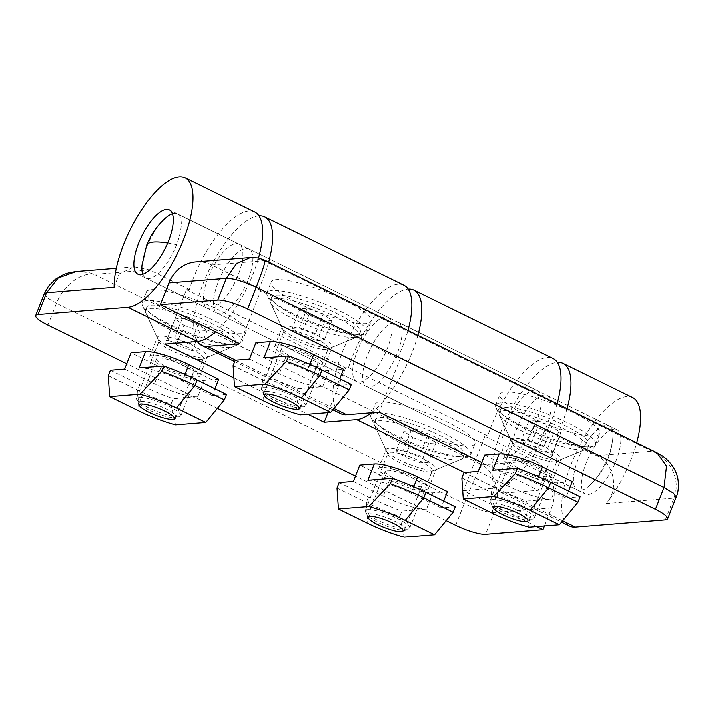 <?xml version="1.0" encoding="UTF-8"?>
<svg xmlns="http://www.w3.org/2000/svg" width="714" height="714" viewBox="0 0 714 714"><rect width="100%" height="100%" fill="white"/><g stroke="black" fill="none" stroke-linecap="round" stroke-linejoin="round"><path stroke-width="0.54" stroke-dasharray="3.57 2.68" d="M370.084 513.768A19.68 3.927 21.5 0 1 391.424 519.622A19.68 3.927 21.5 0 1 404.802 529.029A19.68 3.927 21.5 0 1 402.901 529.877A19.68 3.927 21.5 0 1 381.562 524.022A19.68 3.927 21.5 0 1 368.183 514.607A19.68 3.927 21.5 0 1 370.084 513.768M420.037 486.386A19.68 3.927 -158.5 0 0 421.929 485.547A19.68 3.927 -158.5 0 0 408.56 476.131A19.68 3.927 -158.5 0 0 387.211 470.276A19.68 3.927 -158.5 0 0 385.319 471.124A19.68 3.927 -158.5 0 0 398.689 480.531A19.68 3.927 -158.5 0 0 420.037 486.386M336.999 487.974L366.344 502.379A68.571 13.682 -158.5 0 0 399.751 516.463L404.276 537.151M447.446 491.571L432.961 492.74A34.584 6.899 21.5 0 1 389.639 479.737L359.802 465.091M455.255 506.744L441.02 507.886L443.706 501.067M432.961 492.74L426.544 509.046L401.893 511.028L399.751 516.463M339.141 482.539L368.486 496.944A68.571 13.682 -158.5 0 0 401.893 511.028M367.862 480.236A34.584 6.899 21.5 0 1 411.184 493.231L441.02 507.886M426.544 509.046A34.584 6.899 21.5 0 1 383.213 496.051L353.376 481.397M458.397 459.816A47.695 9.514 21.5 0 1 411.112 447.508A47.695 9.514 21.5 0 1 374.448 424.964A47.695 9.514 21.5 0 1 374.234 422.795A47.695 9.514 21.5 0 1 378.831 420.751A47.695 9.514 21.5 0 1 430.569 434.951A47.695 9.514 21.5 0 1 462.993 457.763A47.695 9.514 21.5 0 1 461.351 459.2A47.695 9.514 21.5 0 1 458.397 459.816M459.682 456.549A47.695 9.514 21.5 0 1 407.944 442.35A47.695 9.514 21.5 0 1 375.519 419.537A47.695 9.514 21.5 0 1 380.116 417.485A47.695 9.514 21.5 0 1 431.854 431.693A47.695 9.514 21.5 0 1 464.279 454.506A47.695 9.514 21.5 0 1 459.682 456.549M429.944 471.793A23.848 4.757 21.5 0 1 406.293 465.644A23.848 4.757 21.5 0 1 387.97 454.372A23.848 4.757 21.5 0 1 387.863 453.283A23.848 4.757 21.5 0 1 390.156 452.257A23.848 4.757 21.5 0 1 416.03 459.361A23.848 4.757 21.5 0 1 432.238 470.767A23.848 4.757 21.5 0 1 431.417 471.481A23.848 4.757 21.5 0 1 429.944 471.793M407.373 529.092A23.848 4.757 21.5 0 1 383.721 522.943A23.848 4.757 21.5 0 1 365.398 511.67A23.848 4.757 21.5 0 1 365.282 510.581A23.848 4.757 21.5 0 1 367.585 509.564A23.848 4.757 21.5 0 1 393.45 516.659A23.848 4.757 21.5 0 1 409.666 528.065A23.848 4.757 21.5 0 1 408.845 528.788A23.848 4.757 21.5 0 1 407.373 529.092M412.692 437.602L428.73 443.412L435.933 442.832L427.106 436.441L411.068 430.622L403.865 431.202L412.692 437.602L404.981 457.165L396.154 450.775L403.365 450.195L419.395 456.014L428.23 462.404L421.019 462.984L428.73 443.412M435.933 442.832L428.23 462.404M421.019 462.984L404.981 457.165M427.106 436.441L419.395 456.014M396.154 450.775L403.865 431.202M411.068 430.622L403.365 450.195M141.327 401.464A19.68 3.927 21.5 0 1 162.667 407.319A19.68 3.927 21.5 0 1 176.046 416.735A19.68 3.927 21.5 0 1 174.154 417.574A19.68 3.927 21.5 0 1 152.805 411.719A19.68 3.927 21.5 0 1 139.435 402.312A19.68 3.927 21.5 0 1 141.327 401.464M191.281 374.091A19.68 3.927 -158.5 0 0 193.173 373.243A19.68 3.927 -158.5 0 0 179.803 363.837A19.68 3.927 -158.5 0 0 158.463 357.973A19.68 3.927 -158.5 0 0 156.562 358.821A19.68 3.927 -158.5 0 0 169.941 368.228A19.68 3.927 -158.5 0 0 191.281 374.091M108.251 375.68L137.588 390.085A68.571 13.682 -158.5 0 0 170.994 404.16L175.519 424.848M218.689 379.277L204.213 380.437A34.584 6.899 21.5 0 1 160.882 367.442L131.046 352.787M226.499 394.44L212.272 395.583L214.95 388.764M204.213 380.437L197.787 396.743L173.136 398.724L170.994 404.16M110.393 370.245L139.73 384.641A68.571 13.682 -158.5 0 0 173.136 398.724M139.105 367.933A34.584 6.899 21.5 0 1 182.436 380.937L212.272 395.583M197.787 396.743A34.584 6.899 21.5 0 1 154.465 383.748L124.62 369.102M229.64 347.513A47.695 9.514 21.5 0 1 182.356 335.214A47.695 9.514 21.5 0 1 145.701 312.67A47.695 9.514 21.5 0 1 145.477 310.501A47.695 9.514 21.5 0 1 150.074 308.448A47.695 9.514 21.5 0 1 201.812 322.648A47.695 9.514 21.5 0 1 234.237 345.46A47.695 9.514 21.5 0 1 232.603 346.897A47.695 9.514 21.5 0 1 229.64 347.513M230.925 344.246A47.695 9.514 21.5 0 1 179.187 330.046A47.695 9.514 21.5 0 1 146.763 307.234A47.695 9.514 21.5 0 1 151.359 305.19A47.695 9.514 21.5 0 1 203.097 319.39A47.695 9.514 21.5 0 1 235.522 342.202A47.695 9.514 21.5 0 1 230.925 344.246M201.187 359.49A23.848 4.757 21.5 0 1 177.545 353.341A23.848 4.757 21.5 0 1 159.213 342.068A23.848 4.757 21.5 0 1 159.106 340.98A23.848 4.757 21.5 0 1 161.4 339.962A23.848 4.757 21.5 0 1 187.273 347.058A23.848 4.757 21.5 0 1 203.481 358.464A23.848 4.757 21.5 0 1 202.66 359.187A23.848 4.757 21.5 0 1 201.187 359.49M178.616 416.789A23.848 4.757 21.5 0 1 154.974 410.639A23.848 4.757 21.5 0 1 136.642 399.367A23.848 4.757 21.5 0 1 136.535 398.287A23.848 4.757 21.5 0 1 138.828 397.261A23.848 4.757 21.5 0 1 164.702 404.365A23.848 4.757 21.5 0 1 180.91 415.762A23.848 4.757 21.5 0 1 180.089 416.485A23.848 4.757 21.5 0 1 178.616 416.789M183.935 325.298L199.974 331.109L207.176 330.528L198.349 324.138L182.32 318.328L175.108 318.908L183.935 325.298L176.224 344.862L167.397 338.472L174.609 337.892L190.647 343.711L199.474 350.101L192.262 350.681L199.974 331.109M207.176 330.528L199.474 350.101M192.262 350.681L176.224 344.862M198.349 324.138L190.647 343.711M167.397 338.472L175.108 318.908M182.32 318.328L174.609 337.892M395.19 321.764A35.771 13.227 116.1 0 1 398.109 322.264A35.771 13.227 116.1 0 1 395.851 356.705A35.771 13.227 116.1 0 1 369.495 386.997A35.771 13.227 116.1 0 1 366.577 386.497A35.771 13.227 116.1 0 1 368.835 352.056A35.771 13.227 116.1 0 1 395.19 321.764M508.734 455.353A35.771 13.227 -63.9 0 0 535.089 425.062A35.771 13.227 -63.9 0 0 537.347 390.62A35.771 13.227 -63.9 0 0 534.429 390.121A35.771 13.227 -63.9 0 0 508.073 420.412A35.771 13.227 -63.9 0 0 505.815 454.854A35.771 13.227 -63.9 0 0 508.734 455.353M236.057 243.644A35.771 13.227 116.1 0 1 238.976 244.143A35.771 13.227 116.1 0 1 236.718 278.585A35.771 13.227 116.1 0 1 210.362 308.876A35.771 13.227 116.1 0 1 207.444 308.368A35.771 13.227 116.1 0 1 209.702 273.935A35.771 13.227 116.1 0 1 236.057 243.644M215.61 331.832A71.552 26.454 -63.9 0 0 258.522 258.057M254.737 212.031A71.552 26.454 -63.9 0 0 248.9 211.023A71.552 26.454 -63.9 0 0 189.38 289.5L186.461 289.732L165.05 344.094M186.461 289.732L345.594 367.862L348.512 367.621L487.751 435.977A71.552 26.454 116.1 0 1 547.281 357.509A71.552 26.454 116.1 0 1 553.118 358.508M557.125 403.731A71.552 26.454 116.1 0 1 495.891 487.965L463.431 490.572L536.651 526.521M348.512 367.621A71.552 26.454 116.1 0 1 408.033 289.152A71.552 26.454 116.1 0 1 408.203 289.134M417.877 335.375A71.552 26.454 116.1 0 1 371.378 412.746M433.496 470.294A26.829 5.355 -158.5 0 0 435.156 469.946A26.829 5.355 -158.5 0 0 436.084 469.143A26.829 5.355 -158.5 0 0 417.842 456.308A26.829 5.355 -158.5 0 0 388.737 448.321A26.829 5.355 -158.5 0 0 386.158 449.472A26.829 5.355 -158.5 0 0 386.283 450.695A26.829 5.355 -158.5 0 0 406.9 463.377A26.829 5.355 -158.5 0 0 433.496 470.294M425.999 489.322A26.829 5.355 -158.5 0 0 428.587 488.171A26.829 5.355 -158.5 0 0 410.354 475.337A26.829 5.355 -158.5 0 0 381.249 467.349A26.829 5.355 -158.5 0 0 378.661 468.5A26.829 5.355 -158.5 0 0 396.904 481.334A26.829 5.355 -158.5 0 0 425.999 489.322M465.51 456.817A53.666 10.71 -158.5 0 0 468.839 456.13A53.666 10.71 -158.5 0 0 470.687 454.515A53.666 10.71 -158.5 0 0 434.201 428.846A53.666 10.71 -158.5 0 0 376.001 412.87A53.666 10.71 -158.5 0 0 370.825 415.182A53.666 10.71 -158.5 0 0 371.075 417.619A53.666 10.71 -158.5 0 0 412.317 442.983A53.666 10.71 -158.5 0 0 465.51 456.817M380.285 402A53.666 10.71 21.5 0 1 438.485 417.976A53.666 10.71 21.5 0 1 474.962 443.644A53.666 10.71 21.5 0 1 469.794 445.947A53.666 10.71 21.5 0 1 402.562 425.776A53.666 10.71 21.5 0 1 375.109 404.303A53.666 10.71 21.5 0 1 380.285 402M204.739 357.991A26.829 5.355 -158.5 0 0 206.408 357.652A26.829 5.355 -158.5 0 0 207.328 356.839A26.829 5.355 -158.5 0 0 189.085 344.005A26.829 5.355 -158.5 0 0 159.99 336.017A26.829 5.355 -158.5 0 0 157.401 337.169A26.829 5.355 -158.5 0 0 157.526 338.391A26.829 5.355 -158.5 0 0 178.143 351.074A26.829 5.355 -158.5 0 0 204.739 357.991M197.251 377.019A26.829 5.355 -158.5 0 0 199.831 375.867A26.829 5.355 -158.5 0 0 181.597 363.033A26.829 5.355 -158.5 0 0 152.493 355.045A26.829 5.355 -158.5 0 0 149.904 356.197A26.829 5.355 -158.5 0 0 168.147 369.031A26.829 5.355 -158.5 0 0 197.251 377.019M236.753 344.514A53.666 10.71 -158.5 0 0 240.082 343.827A53.666 10.71 -158.5 0 0 241.93 342.211A53.666 10.71 -158.5 0 0 205.453 316.552A53.666 10.71 -158.5 0 0 147.245 300.567A53.666 10.71 -158.5 0 0 142.077 302.879A53.666 10.71 -158.5 0 0 142.318 305.315A53.666 10.71 -158.5 0 0 183.56 330.68A53.666 10.71 -158.5 0 0 236.753 344.514M151.529 289.697A53.666 10.71 21.5 0 1 209.729 305.681A53.666 10.71 21.5 0 1 246.214 331.341A53.666 10.71 21.5 0 1 241.037 333.643A53.666 10.71 21.5 0 1 173.805 313.473A53.666 10.71 21.5 0 1 146.352 292.008A53.666 10.71 21.5 0 1 151.529 289.697M114.124 287.358L119.158 273.917L134.25 266.902L149.601 269.972L189.38 289.5M544.47 525.897L551.556 507.895A35.771 32.46 85.4 0 0 534.572 460.628L484.842 436.218L487.751 435.977M44.268 293.793L47.079 297.756L56.468 303.352C63.26 285.404 81.325 272.07 94.239 274.417L88.491 272.552L76.166 271.561M47.9 325.093L56.468 303.352L464.243 503.54C476.925 509.403 486.886 512.393 494.124 512.5C501.424 494.677 495.373 472.418 482.129 464.841C479.897 467.251 471.079 485.948 464.243 503.54L455.684 525.281M233.933 377.911L307.904 414.227M446.17 520.613L355.474 476.086M217.413 408.31L126.717 363.783M345.594 367.862L327.967 412.612M484.842 436.218L463.431 490.572M266.179 391.442A19.68 3.927 21.5 0 1 287.519 397.296A19.68 3.927 21.5 0 1 300.897 406.712A19.68 3.927 21.5 0 1 299.005 407.551A19.68 3.927 21.5 0 1 277.657 401.696A19.68 3.927 21.5 0 1 264.287 392.289A19.68 3.927 21.5 0 1 266.179 391.442M316.132 364.069A19.68 3.927 -158.5 0 0 318.025 363.221A19.68 3.927 -158.5 0 0 304.655 353.814A19.68 3.927 -158.5 0 0 283.306 347.95A19.68 3.927 -158.5 0 0 281.414 348.798A19.68 3.927 -158.5 0 0 294.793 358.205A19.68 3.927 -158.5 0 0 316.132 364.069M235.245 360.222L264.582 374.618A68.571 13.682 -158.5 0 0 297.988 388.702L295.846 394.137L300.371 414.825M297.988 388.702L322.639 386.72A34.584 6.899 21.5 0 1 279.308 373.725L249.472 359.08M255.898 342.765L285.734 357.419A34.584 6.899 21.5 0 0 329.065 370.414L343.541 369.254M263.957 357.91A34.584 6.899 21.5 0 1 307.279 370.914L337.124 385.56L339.802 378.741M337.124 385.56L351.35 384.418M233.103 365.657L262.44 380.062A68.571 13.682 -158.5 0 0 295.846 394.137M354.492 337.49A47.695 9.514 21.5 0 1 307.207 325.191A47.695 9.514 21.5 0 1 270.552 302.647A47.695 9.514 21.5 0 1 270.329 300.478A47.695 9.514 21.5 0 1 274.926 298.425A47.695 9.514 21.5 0 1 326.664 312.625A47.695 9.514 21.5 0 1 359.088 335.437A47.695 9.514 21.5 0 1 357.455 336.874A47.695 9.514 21.5 0 1 354.492 337.49M355.777 334.223A47.695 9.514 21.5 0 1 304.039 320.024A47.695 9.514 21.5 0 1 271.615 297.211A47.695 9.514 21.5 0 1 276.211 295.168A47.695 9.514 21.5 0 1 327.949 309.367A47.695 9.514 21.5 0 1 360.374 332.18A47.695 9.514 21.5 0 1 355.777 334.223M326.039 349.467A23.848 4.757 21.5 0 1 302.397 343.318A23.848 4.757 21.5 0 1 284.065 332.046A23.848 4.757 21.5 0 1 283.958 330.957A23.848 4.757 21.5 0 1 286.252 329.939A23.848 4.757 21.5 0 1 312.125 337.035A23.848 4.757 21.5 0 1 328.333 348.441A23.848 4.757 21.5 0 1 327.512 349.164A23.848 4.757 21.5 0 1 326.039 349.467M303.468 406.766A23.848 4.757 21.5 0 1 279.826 400.616A23.848 4.757 21.5 0 1 261.494 389.344A23.848 4.757 21.5 0 1 261.386 388.264A23.848 4.757 21.5 0 1 263.68 387.238A23.848 4.757 21.5 0 1 289.554 394.342A23.848 4.757 21.5 0 1 305.762 405.739A23.848 4.757 21.5 0 1 304.94 406.462A23.848 4.757 21.5 0 1 303.468 406.766M323.201 314.115L307.163 308.305L299.96 308.885L308.787 315.276L324.825 321.086L332.028 320.506L323.201 314.115L315.499 333.688L324.326 340.078L317.114 340.658L301.076 334.848L292.249 328.449L299.461 327.869L307.163 308.305M299.96 308.885L292.249 328.449M299.461 327.869L315.499 333.688M308.787 315.276L301.076 334.848M324.326 340.078L332.028 320.506M324.825 321.086L317.114 340.658M494.936 503.745A19.68 3.927 21.5 0 1 516.276 509.6A19.68 3.927 21.5 0 1 529.654 519.007A19.68 3.927 21.5 0 1 527.753 519.854A19.68 3.927 21.5 0 1 506.413 514A19.68 3.927 21.5 0 1 493.035 504.584A19.68 3.927 21.5 0 1 494.936 503.745M544.889 476.363A19.68 3.927 -158.5 0 0 546.781 475.524A19.68 3.927 -158.5 0 0 533.412 466.108A19.68 3.927 -158.5 0 0 512.063 460.253A19.68 3.927 -158.5 0 0 510.171 461.101A19.68 3.927 -158.5 0 0 523.54 470.508A19.68 3.927 -158.5 0 0 544.889 476.363M463.993 472.516L493.338 486.921A68.571 13.682 -158.5 0 0 526.745 501.005L524.603 506.44L529.128 527.128M526.745 501.005L551.395 499.024A34.584 6.899 21.5 0 1 508.065 486.029L478.228 471.374M484.654 455.068L514.491 469.714A34.584 6.899 21.5 0 0 557.812 482.718L572.298 481.548M492.714 470.214A34.584 6.899 21.5 0 1 536.035 483.208L565.872 497.863L568.558 491.045M565.872 497.863L580.107 496.721M461.851 477.952L491.196 492.357A68.571 13.682 -158.5 0 0 524.603 506.44M583.249 449.793A47.695 9.514 21.5 0 1 535.964 437.486A47.695 9.514 21.5 0 1 499.3 414.95A47.695 9.514 21.5 0 1 499.086 412.772A47.695 9.514 21.5 0 1 503.682 410.728A47.695 9.514 21.5 0 1 555.421 424.928A47.695 9.514 21.5 0 1 587.845 447.74A47.695 9.514 21.5 0 1 586.203 449.177A47.695 9.514 21.5 0 1 583.249 449.793M584.534 446.527A47.695 9.514 21.5 0 1 532.796 432.327A47.695 9.514 21.5 0 1 500.371 409.515A47.695 9.514 21.5 0 1 504.968 407.462A47.695 9.514 21.5 0 1 556.706 421.671A47.695 9.514 21.5 0 1 589.13 444.483A47.695 9.514 21.5 0 1 584.534 446.527M554.796 461.771A23.848 4.757 21.5 0 1 531.145 455.621A23.848 4.757 21.5 0 1 512.822 444.349A23.848 4.757 21.5 0 1 512.706 443.26A23.848 4.757 21.5 0 1 515.008 442.234A23.848 4.757 21.5 0 1 540.873 449.338A23.848 4.757 21.5 0 1 557.09 460.744A23.848 4.757 21.5 0 1 556.268 461.458A23.848 4.757 21.5 0 1 554.796 461.771M532.216 519.069A23.848 4.757 21.5 0 1 508.573 512.92A23.848 4.757 21.5 0 1 490.25 501.647A23.848 4.757 21.5 0 1 490.134 500.568A23.848 4.757 21.5 0 1 492.437 499.541A23.848 4.757 21.5 0 1 518.302 506.637A23.848 4.757 21.5 0 1 534.518 518.043A23.848 4.757 21.5 0 1 533.697 518.766A23.848 4.757 21.5 0 1 532.216 519.069M551.958 426.419L535.919 420.608L528.717 421.18L537.544 427.579L553.582 433.389L560.785 432.809L551.958 426.419L544.246 445.991L553.073 452.381L545.871 452.962L529.833 447.142L521.006 440.752L528.217 440.172L535.919 420.608M528.717 421.18L521.006 440.752M528.217 440.172L544.246 445.991M537.544 427.579L529.833 447.142M553.073 452.381L560.785 432.809M553.582 433.389L545.871 452.962M141.979 265.251A35.771 13.227 116.1 0 1 146.602 247.205A35.771 13.227 116.1 0 1 164.818 218.716M172.431 213.798A35.771 13.227 116.1 0 1 177.349 213.888A35.771 13.227 116.1 0 1 176.563 244.804A35.771 13.227 116.1 0 1 145.817 278.121A35.771 13.227 116.1 0 1 142.738 274.283M578.17 459.075A35.771 13.227 -63.9 0 0 577.394 489.991A35.771 13.227 -63.9 0 0 589.916 485.154A35.771 13.227 -63.9 0 0 608.141 456.674A35.771 13.227 -63.9 0 0 612.764 438.628A35.771 13.227 -63.9 0 0 608.917 425.758A35.771 13.227 -63.9 0 0 578.17 459.075M359.544 382.115A35.771 13.227 -63.9 0 0 385.899 351.823A35.771 13.227 -63.9 0 0 388.157 317.382A35.771 13.227 -63.9 0 0 385.248 316.882A35.771 13.227 -63.9 0 0 358.892 347.174A35.771 13.227 -63.9 0 0 356.634 381.615A35.771 13.227 -63.9 0 0 359.544 382.115M246 248.526A35.771 13.227 116.1 0 1 248.918 249.025A35.771 13.227 116.1 0 1 246.66 283.467A35.771 13.227 116.1 0 1 220.305 313.758A35.771 13.227 116.1 0 1 217.386 313.25A35.771 13.227 116.1 0 1 219.644 278.817A35.771 13.227 116.1 0 1 246 248.526M588.3 494.418A35.771 13.227 -63.9 0 0 614.656 464.127A35.771 13.227 -63.9 0 0 616.914 429.685A35.771 13.227 -63.9 0 0 613.995 429.185A35.771 13.227 -63.9 0 0 587.64 459.468A35.771 13.227 -63.9 0 0 585.382 493.909A35.771 13.227 -63.9 0 0 588.3 494.418M518.685 460.235A35.771 13.227 -63.9 0 0 545.032 429.944A35.771 13.227 -63.9 0 0 547.29 395.511A35.771 13.227 -63.9 0 0 544.38 395.003A35.771 13.227 -63.9 0 0 518.025 425.294A35.771 13.227 -63.9 0 0 515.767 459.736A35.771 13.227 -63.9 0 0 518.685 460.235M329.591 347.968A26.829 5.355 -158.5 0 0 331.26 347.629A26.829 5.355 -158.5 0 0 332.18 346.817A26.829 5.355 -158.5 0 0 313.937 333.982A26.829 5.355 -158.5 0 0 284.841 325.995A26.829 5.355 -158.5 0 0 282.253 327.146A26.829 5.355 -158.5 0 0 282.378 328.369A26.829 5.355 -158.5 0 0 302.995 341.051A26.829 5.355 -158.5 0 0 329.591 347.968M322.103 366.996A26.829 5.355 -158.5 0 0 324.683 365.845A26.829 5.355 -158.5 0 0 306.449 353.011A26.829 5.355 -158.5 0 0 277.344 345.023A26.829 5.355 -158.5 0 0 274.756 346.174A26.829 5.355 -158.5 0 0 292.999 359.008A26.829 5.355 -158.5 0 0 322.103 366.996M361.605 334.491A53.666 10.71 -158.5 0 0 364.934 333.804A53.666 10.71 -158.5 0 0 366.782 332.188A53.666 10.71 -158.5 0 0 330.305 306.529A53.666 10.71 -158.5 0 0 272.096 290.553A53.666 10.71 -158.5 0 0 266.92 292.856A53.666 10.71 -158.5 0 0 267.17 295.293A53.666 10.71 -158.5 0 0 308.412 320.657A53.666 10.71 -158.5 0 0 361.605 334.491M250.632 257.558L264.037 260.78L343.604 299.844A53.666 10.71 21.5 0 1 371.066 321.318A53.666 10.71 21.5 0 1 365.889 323.62A53.666 10.71 21.5 0 1 307.68 307.645A53.666 10.71 21.5 0 1 271.204 281.985A53.666 10.71 21.5 0 1 276.38 279.674A53.666 10.71 21.5 0 1 343.604 299.844L572.36 412.148A53.666 10.71 21.5 0 1 599.814 433.621A53.666 10.71 21.5 0 1 594.646 435.924A53.666 10.71 21.5 0 1 536.437 419.948A53.666 10.71 21.5 0 1 499.961 394.28A53.666 10.71 21.5 0 1 505.128 391.977A53.666 10.71 21.5 0 1 572.36 412.148L651.927 451.203C659.834 453.997 669.661 463.038 672.588 470.401C676.934 479.746 677.372 488.974 673.909 498.069L676.212 497.033M558.348 460.271A26.829 5.355 -158.5 0 0 560.008 459.923A26.829 5.355 -158.5 0 0 560.936 459.12A26.829 5.355 -158.5 0 0 542.694 446.286A26.829 5.355 -158.5 0 0 513.589 438.298A26.829 5.355 -158.5 0 0 511.01 439.449A26.829 5.355 -158.5 0 0 511.126 440.672A26.829 5.355 -158.5 0 0 531.751 453.354A26.829 5.355 -158.5 0 0 558.348 460.271M550.851 479.299A26.829 5.355 -158.5 0 0 553.439 478.148A26.829 5.355 -158.5 0 0 535.197 465.314A26.829 5.355 -158.5 0 0 506.101 457.326A26.829 5.355 -158.5 0 0 503.513 458.477A26.829 5.355 -158.5 0 0 521.755 471.311A26.829 5.355 -158.5 0 0 550.851 479.299M590.362 446.794A53.666 10.71 -158.5 0 0 593.691 446.107A53.666 10.71 -158.5 0 0 595.53 444.492A53.666 10.71 -158.5 0 0 559.053 418.823A53.666 10.71 -158.5 0 0 500.853 402.848A53.666 10.71 -158.5 0 0 495.677 405.159A53.666 10.71 -158.5 0 0 495.927 407.596A53.666 10.71 -158.5 0 0 537.169 432.961A53.666 10.71 -158.5 0 0 590.362 446.794M195.895 261.949A35.771 32.46 -94.6 0 1 211.603 264.992L261.333 289.411L258.414 289.643L397.662 358L400.572 357.768L559.705 435.888L556.795 436.12L596.574 455.648C614.763 463.573 618.94 489.849 606.356 503.495A71.552 26.454 -63.9 0 0 636.692 442.796M562.659 520.747L505.833 492.856L538.294 490.25L481.736 462.476M632.684 397.573A71.552 26.454 -63.9 0 0 577.403 450.141A71.552 26.454 -63.9 0 0 569.62 526.022M656.987 452.756L651.927 451.203L596.574 455.648M505.833 492.856A71.552 26.454 116.1 0 1 499.996 491.848A71.552 26.454 116.1 0 1 504.593 422.786A71.552 26.454 116.1 0 1 557.384 362.373M567.068 408.613A71.552 26.454 116.1 0 1 556.795 436.12M559.705 435.888L538.294 490.25M400.572 357.768L379.161 412.121M397.662 358A71.552 26.454 -63.9 0 0 407.935 330.493M403.928 285.27A71.552 26.454 -63.9 0 0 348.646 337.838A71.552 26.454 -63.9 0 0 340.864 413.727M258.414 289.643A71.552 26.454 -63.9 0 0 268.696 262.136M259.012 215.896A71.552 26.454 -63.9 0 0 209.407 269.481A71.552 26.454 -63.9 0 0 197.35 341.506M261.333 289.411L239.922 343.764M211.603 264.992L264.037 260.78L264.805 260.226M368.486 496.944L366.344 502.379L367.764 523.326M413.754 486.707L411.184 493.231M389.639 479.737L383.213 496.051M139.73 384.641L137.588 390.085L139.016 411.023M185.006 374.404L182.436 380.937M160.882 367.442L154.465 383.748M464.359 472.489L495.891 487.965M149.601 269.972L94.239 274.417L482.129 464.841L534.572 460.628M551.556 507.895L494.124 512.5L485.565 534.25M329.065 370.414L322.639 386.72M263.868 401L262.44 380.062L264.582 374.618M285.734 357.419L279.308 373.725M309.858 364.381L307.279 370.914M557.812 482.718L551.395 499.024M492.615 513.304L491.196 492.357L493.338 486.921M514.491 469.714L508.065 486.029M538.606 476.684L536.035 483.208M146.602 247.205A71.552 14.271 21.5 0 1 146.691 245.152M167.674 243.063A71.552 14.271 21.5 0 1 176.563 244.804M606.356 503.495L673.909 498.069L665.35 519.819M333.911 408.453L235.602 360.186M421.929 485.547L404.802 529.029M385.319 471.124L368.183 514.607M374.234 422.795L375.519 419.537M387.97 454.372L374.448 424.964M365.282 510.581L387.863 453.283M368.299 517.98L365.398 511.67M462.993 457.763L464.279 454.506M431.417 471.481L461.351 459.2M409.666 528.065L432.238 470.767M402.419 531.421L408.845 528.788M193.173 373.243L176.046 416.735M156.562 358.821L139.435 402.312M145.477 310.501L146.763 307.234M159.213 342.068L145.701 312.67M136.535 398.287L159.106 340.98M139.542 405.677L136.642 399.367M234.237 345.46L235.522 342.202M202.66 359.187L232.603 346.897M180.91 415.762L203.481 358.464M173.663 419.118L180.089 416.485M537.347 390.62L398.109 322.264M238.976 244.143L169.352 209.97M428.587 488.171L436.084 469.143M435.156 469.946L468.839 456.13M470.687 454.515L474.962 443.644M199.831 375.867L207.328 356.839M206.408 357.652L240.082 343.827M241.93 342.211L246.214 331.341M505.815 454.854L366.577 386.497M207.444 308.368L137.82 274.194M76.318 271.552L88.491 272.552M134.25 266.902L116.266 268.339M378.661 468.5L386.158 449.472M386.283 450.695L371.075 417.619M370.825 415.182L375.109 404.303M149.904 356.197L157.401 337.169M157.526 338.391L142.318 305.315M142.077 302.879L146.352 292.008M318.025 363.221L300.897 406.712M281.414 348.798L264.287 392.289M270.329 300.478L271.615 297.211M284.065 332.046L270.552 302.647M261.386 388.264L283.958 330.957M264.394 395.663L261.494 389.344M359.088 335.437L360.374 332.18M327.512 349.164L357.455 336.874M305.762 405.739L328.333 348.441M298.514 409.095L304.94 406.462M546.781 475.524L529.654 519.007M510.171 461.101L493.035 504.584M499.086 412.772L500.371 409.515M512.822 444.349L499.3 414.95M490.134 500.568L512.706 443.26M493.151 507.957L490.25 501.647M587.845 447.74L589.13 444.483M556.268 461.458L586.203 449.177M534.518 518.043L557.09 460.744M527.271 521.399L533.697 518.766M145.817 278.121L577.394 489.991M177.349 213.888L608.917 425.758M612.764 438.628C610.961 456.978 603.339 472.489 589.916 485.154M248.918 249.025L388.157 317.382M547.29 395.511L616.914 429.685M324.683 365.845L332.18 346.817M331.26 347.629L364.934 333.804M366.782 332.188L371.066 321.318M553.439 478.148L560.936 459.12M560.008 459.923L593.691 446.107M595.53 444.492L599.814 433.621M217.386 313.25L356.634 381.615M515.767 459.736L585.382 493.909M654.836 451.891L656.425 452.489M499.996 491.848L561.57 522.077M234.692 361.605L332.822 409.774M274.756 346.174L282.253 327.146M282.378 328.369L267.17 295.293M266.92 292.856L271.204 281.985M503.513 458.477L511.01 439.449M511.126 440.672L495.927 407.596M495.677 405.159L499.961 394.28"/><path stroke-width="1.07" d="M368.719 506.485L338.427 508.921L367.764 523.326A44.714 8.925 -158.5 0 0 404.276 537.151L434.558 534.724L405.222 520.319A44.714 8.925 -158.5 0 0 368.719 506.485L390.371 483.69L392.513 478.255L367.862 480.236L374.288 463.93L359.802 465.091L353.376 481.397L339.141 482.539L336.999 487.974L338.427 508.921M434.558 534.724L453.113 512.179L423.777 497.774A68.571 13.682 -158.5 0 0 390.371 483.69M443.706 501.067L447.446 491.571L417.61 476.925L413.754 486.707M453.113 512.179L455.255 506.744L425.919 492.339A68.571 13.682 -158.5 0 0 392.513 478.255M374.288 463.93A34.584 6.899 21.5 0 1 417.61 476.925M401.259 531.662A18.725 3.74 21.5 0 1 382.695 526.834A18.725 3.74 21.5 0 1 368.299 517.98A18.725 3.74 21.5 0 1 370.013 516.329A18.725 3.74 21.5 0 1 392.031 522.675A18.725 3.74 21.5 0 1 402.419 531.421A18.725 3.74 21.5 0 1 401.259 531.662M139.962 394.19L109.67 396.618L139.016 411.023A44.714 8.925 -158.5 0 0 175.519 424.848L205.81 422.42L176.465 408.015A44.714 8.925 -158.5 0 0 139.962 394.19L161.614 371.396L163.756 365.961L139.105 367.933L145.531 351.627L131.046 352.787L124.62 369.102L110.393 370.245L108.251 375.68L109.67 396.618M205.81 422.42L224.357 399.876L195.02 385.471A68.571 13.682 -158.5 0 0 161.614 371.396M214.95 388.764L218.689 379.277L188.853 364.622L185.006 374.404M224.357 399.876L226.499 394.44L197.162 380.035A68.571 13.682 -158.5 0 0 163.756 365.961M145.531 351.627A34.584 6.899 21.5 0 1 188.853 364.622M172.502 419.359A18.725 3.74 21.5 0 1 153.938 414.531A18.725 3.74 21.5 0 1 139.542 405.677A18.725 3.74 21.5 0 1 141.265 404.026A18.725 3.74 21.5 0 1 163.274 410.371A18.725 3.74 21.5 0 1 173.663 419.118A18.725 3.74 21.5 0 1 172.502 419.359M166.433 209.461A35.771 13.227 116.1 0 1 169.352 209.97A35.771 13.227 116.1 0 1 167.094 244.402A35.771 13.227 116.1 0 1 140.738 274.694A35.771 13.227 116.1 0 1 137.82 274.194A35.771 13.227 116.1 0 1 140.078 239.752A35.771 13.227 116.1 0 1 166.433 209.461M116.266 268.339L76.166 271.561L58.191 277.996L46.562 292.785L114.124 287.358A71.552 26.454 116.1 0 1 136.722 217.645A71.552 26.454 116.1 0 1 179.285 176.849A71.552 26.454 116.1 0 1 185.113 177.848A71.552 26.454 116.1 0 1 180.597 246.732A71.552 26.454 116.1 0 1 127.895 307.315L197.51 341.488A71.552 26.454 -63.9 0 0 215.61 331.832M258.522 258.057A71.552 26.454 -63.9 0 0 254.737 212.031L185.113 177.848M408.203 289.134A71.552 26.454 116.1 0 1 413.87 290.152L553.118 358.508A71.552 26.454 116.1 0 1 557.125 403.731M413.87 290.152A71.552 26.454 116.1 0 1 417.877 335.375M371.378 412.746A71.552 26.454 116.1 0 1 356.643 419.609L464.359 472.489M126.717 363.783L47.9 325.093A23.848 4.757 21.5 0 1 35.7 315.552A23.848 4.757 21.5 0 1 38.003 314.526L127.895 307.315M38.003 314.526L46.562 292.785L44.268 293.793L35.7 315.552M536.651 526.521L542.997 529.636L485.565 534.25A23.848 4.757 21.5 0 1 455.684 525.281L446.17 520.613M307.904 414.227L324.183 422.215L356.643 419.609M197.51 341.488L165.05 344.094L233.933 377.911M355.474 476.086L217.413 408.31M542.997 529.636L544.47 525.897M327.967 412.612L324.183 422.215M300.371 414.825L330.662 412.397L301.317 397.993A44.714 8.925 -158.5 0 0 264.814 384.168L234.522 386.595L263.868 401A44.714 8.925 -158.5 0 0 300.371 414.825M330.662 412.397L349.208 389.853L319.872 375.448A68.571 13.682 -158.5 0 0 286.466 361.373L264.814 384.168M339.802 378.741L343.541 369.254L313.705 354.599L309.858 364.381M234.522 386.595L233.103 365.657L235.245 360.222L249.472 359.08L255.898 342.765L270.383 341.604L263.957 357.91L288.608 355.938A68.571 13.682 -158.5 0 1 322.014 370.013L351.35 384.418L349.208 389.853M288.608 355.938L286.466 361.373M270.383 341.604A34.584 6.899 21.5 0 1 313.705 354.599M297.354 409.336A18.725 3.74 21.5 0 1 278.79 404.508A18.725 3.74 21.5 0 1 264.394 395.663A18.725 3.74 21.5 0 1 266.117 394.003A18.725 3.74 21.5 0 1 288.126 400.349A18.725 3.74 21.5 0 1 298.514 409.095A18.725 3.74 21.5 0 1 297.354 409.336M529.128 527.128L559.41 524.701L530.074 510.296A44.714 8.925 -158.5 0 0 493.57 496.462L463.279 498.899L492.615 513.304A44.714 8.925 -158.5 0 0 529.128 527.128M559.41 524.701L577.965 502.156L548.629 487.751A68.571 13.682 -158.5 0 0 515.222 473.668L493.57 496.462M568.558 491.045L572.298 481.548L542.461 466.902L538.606 476.684M463.279 498.899L461.851 477.952L463.993 472.516L478.228 471.374L484.654 455.068L499.14 453.908L492.714 470.214L517.364 468.232A68.571 13.682 -158.5 0 1 550.771 482.316L580.107 496.721L577.965 502.156M517.364 468.232L515.222 473.668M499.14 453.908A34.584 6.899 21.5 0 1 542.461 466.902M526.111 521.639A18.725 3.74 21.5 0 1 507.547 516.811A18.725 3.74 21.5 0 1 493.151 507.957A18.725 3.74 21.5 0 1 494.864 506.306A18.725 3.74 21.5 0 1 516.882 512.652A18.725 3.74 21.5 0 1 527.271 521.399A18.725 3.74 21.5 0 1 526.111 521.639M167.674 243.063A71.552 14.271 21.5 0 0 146.691 245.152C150.716 235.004 156.759 226.195 164.818 218.716A35.771 13.227 116.1 0 1 172.431 213.798M142.738 274.283A35.771 13.227 116.1 0 1 141.979 265.251L146.691 245.152M197.35 341.506A71.552 26.454 -63.9 0 0 201.625 345.371A71.552 26.454 -63.9 0 0 207.462 346.37L239.922 343.764L160.355 304.708L217.788 300.094A23.848 4.757 21.5 0 1 247.66 309.055L655.443 509.252A23.848 4.757 21.5 0 1 667.644 518.792A23.848 4.757 21.5 0 1 665.35 519.819L575.457 527.03L562.659 520.747M667.644 518.792L676.212 497.033L673.409 493.071L664.011 487.501L666.528 466.09L656.987 452.756L264.805 260.226L258.218 257.995L250.703 257.549M264.037 260.78C266.376 258.834 263.778 267.679 256.228 287.314C243.563 281.414 233.603 278.424 226.347 278.353L236.504 263.707L250.48 257.567M481.736 462.476L379.161 412.121L346.701 414.727L333.911 408.453M160.355 304.708L168.915 282.958A35.771 32.46 -94.6 0 1 195.895 261.949L250.632 257.558M636.692 442.796A71.552 26.454 -63.9 0 0 632.684 397.573L563.06 363.39A71.552 26.454 116.1 0 1 567.068 408.613M561.57 522.077L569.62 526.022A71.552 26.454 -63.9 0 0 575.457 527.03M557.384 362.373A71.552 26.454 116.1 0 1 563.06 363.39M407.935 330.493A71.552 26.454 -63.9 0 0 403.928 285.27L264.68 216.913A71.552 26.454 -63.9 0 0 259.012 215.896M332.822 409.774L340.864 413.727A71.552 26.454 -63.9 0 0 346.701 414.727M268.696 262.136A71.552 26.454 -63.9 0 0 264.68 216.913M405.222 520.319L423.777 497.774L425.919 492.339M176.465 408.015L195.02 385.471L197.162 380.035M322.014 370.013L319.872 375.448L301.317 397.993M550.771 482.316L548.629 487.751L530.074 510.296M247.66 309.055L256.228 287.314L664.011 487.501L655.443 509.252M168.915 282.958L226.347 278.353L217.788 300.094M235.602 360.186L207.462 346.37M44.268 293.793L48.4 286.359L55.255 279.379L63.671 274.533L69.303 272.686L76.318 271.552M676.22 497.033C679.799 489.233 678.282 477.532 676.604 474.176C673.302 464.412 665.43 457.781 662.021 455.675L656.425 452.489M201.625 345.371L234.692 361.605"/></g></svg>
